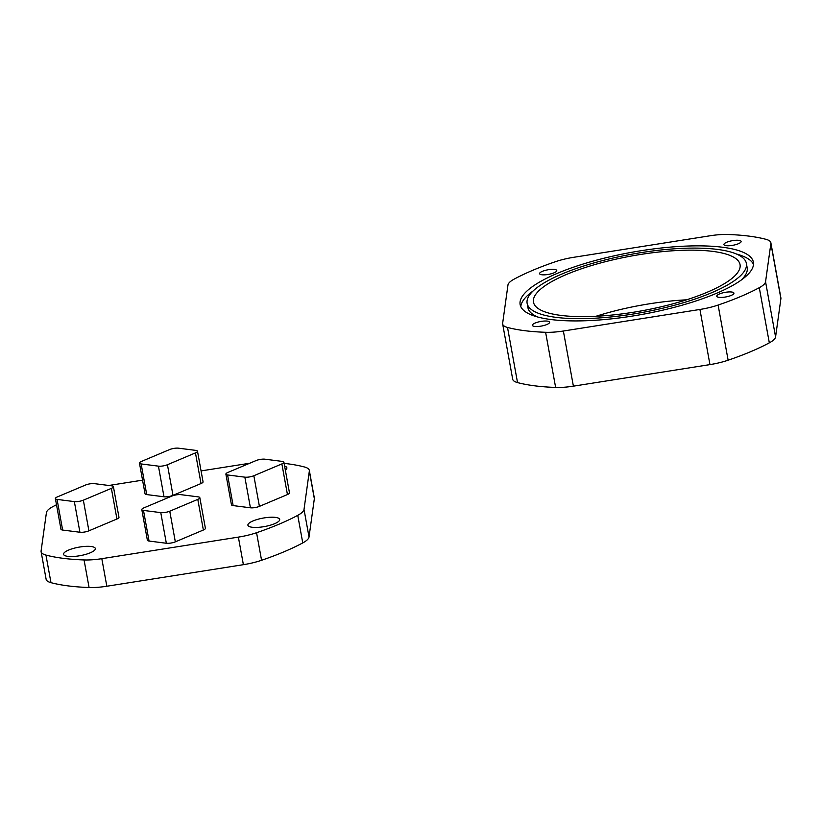 <?xml version="1.0" encoding="UTF-8"?>
<svg xmlns="http://www.w3.org/2000/svg" width="822" height="822" viewBox="0 0 822 822"><rect width="100%" height="100%" fill="white"/><g stroke="black" fill="none" stroke-linecap="round" stroke-linejoin="round"><path stroke-width="1.23" d="M718.109 305.065L728.128 360.211A32.305 8.58 169.7 0 1 709.951 364.608L573.386 386.165A32.305 8.58 169.7 0 1 555.631 387.439A155.039 41.182 169.7 0 1 517.531 382.59A32.305 8.58 169.7 0 1 512.681 379.189L502.663 324.032A32.305 8.58 -10.3 0 0 507.513 327.444A155.039 41.182 -10.3 0 0 545.613 332.293A32.305 8.58 -10.3 0 0 563.368 331.019L699.923 309.462A32.305 8.58 -10.3 0 0 718.109 305.065A155.039 41.182 -10.3 0 0 759.292 287.69A32.305 8.58 -10.3 0 0 765.559 281.782L770.882 243.497A32.305 8.58 -10.3 0 0 770.861 242.737A32.305 8.58 -10.3 0 0 766.012 239.336A155.039 41.182 -10.3 0 0 727.912 234.486A32.305 8.58 -10.3 0 0 710.167 235.76L573.602 257.317A32.305 8.58 -10.3 0 0 555.415 261.715A155.039 41.182 -10.3 0 0 514.233 279.079A32.305 8.58 -10.3 0 0 507.965 284.998L502.653 323.282A32.305 8.58 -10.3 0 0 502.663 324.032M728.128 360.211A155.039 41.182 -10.3 0 0 769.32 342.846L759.292 287.69M770.861 242.737L780.89 297.883A32.305 8.58 169.7 0 1 780.9 298.643L775.578 336.928A32.305 8.58 169.7 0 1 769.32 342.846M541.873 274.764A8.723 2.312 -10.3 0 0 551.511 273.705A8.723 2.312 -10.3 0 0 556.761 270.541A8.723 2.312 -10.3 0 0 554.49 269.441A8.723 2.312 -10.3 0 0 544.863 270.489A8.723 2.312 -10.3 0 0 539.602 273.654A8.723 2.312 -10.3 0 0 541.873 274.764M717.339 249.405A111.432 29.602 -10.3 0 0 594.285 262.835A111.432 29.602 -10.3 0 0 527.128 303.308A111.432 29.602 -10.3 0 0 556.186 317.374A111.432 29.602 -10.3 0 0 679.239 303.935A111.432 29.602 -10.3 0 0 746.397 263.461A111.432 29.602 -10.3 0 0 717.339 249.405M560.861 315.401A104.969 27.886 -10.3 0 0 676.773 302.753A104.969 27.886 -10.3 0 0 740.047 264.622A104.969 27.886 -10.3 0 0 712.674 251.378A104.969 27.886 -10.3 0 0 596.751 264.026A104.969 27.886 -10.3 0 0 533.478 302.157A104.969 27.886 -10.3 0 0 560.861 315.401M551.048 319.542A118.543 31.493 -10.3 0 0 681.952 305.25A118.543 31.493 -10.3 0 0 753.394 262.197A118.543 31.493 -10.3 0 0 722.476 247.237A118.543 31.493 -10.3 0 0 591.573 261.53A118.543 31.493 -10.3 0 0 520.131 304.582A118.543 31.493 -10.3 0 0 551.048 319.542M726.216 245.665A8.723 2.312 -10.3 0 0 735.844 244.607A8.723 2.312 -10.3 0 0 741.105 241.442A8.723 2.312 -10.3 0 0 738.824 240.343A8.723 2.312 -10.3 0 0 729.196 241.391A8.723 2.312 -10.3 0 0 723.946 244.555A8.723 2.312 -10.3 0 0 726.216 245.665M719.034 297.338A8.723 2.312 -10.3 0 0 728.672 296.29A8.723 2.312 -10.3 0 0 733.923 293.115A8.723 2.312 -10.3 0 0 731.652 292.016A8.723 2.312 -10.3 0 0 722.024 293.064A8.723 2.312 -10.3 0 0 716.763 296.239A8.723 2.312 -10.3 0 0 719.034 297.338M534.701 326.437A8.723 2.312 -10.3 0 0 544.328 325.389A8.723 2.312 -10.3 0 0 549.589 322.214A8.723 2.312 -10.3 0 0 547.308 321.114A8.723 2.312 -10.3 0 0 537.68 322.162A8.723 2.312 -10.3 0 0 532.42 325.337A8.723 2.312 -10.3 0 0 534.701 326.437M537.793 317.035A111.432 29.602 169.7 0 1 527.909 307.603L527.128 303.308M746.397 263.461L747.177 267.756A111.432 29.602 169.7 0 1 741.239 280.055M753.507 264.386A118.543 31.493 -10.3 0 0 736.512 254.039M533.067 291.009A118.543 31.493 -10.3 0 0 520.799 306.678M686.483 299.825A104.969 27.886 -10.3 0 0 596.001 316.275M56.502 504.739A155.039 41.182 -10.3 0 0 52.68 506.732A32.305 8.58 -10.3 0 0 46.422 512.651L41.1 550.935A32.305 8.58 -10.3 0 0 41.11 551.685A32.305 8.58 -10.3 0 0 45.96 555.086A155.039 41.182 -10.3 0 0 84.06 559.946A32.305 8.58 -10.3 0 0 101.815 558.672L238.38 537.115A32.305 8.58 -10.3 0 0 256.556 532.718A155.039 41.182 -10.3 0 0 297.749 515.343A32.305 8.58 -10.3 0 0 304.017 509.424L309.329 471.15A32.305 8.58 -10.3 0 0 309.319 470.39A32.305 8.58 -10.3 0 0 304.469 466.988A155.039 41.182 -10.3 0 0 284.124 463.372M142.555 480.151L112.049 484.97A32.305 8.58 -10.3 0 0 108.966 485.494M201.071 470.914L248.614 463.413A32.305 8.58 -10.3 0 1 249.724 463.238M113.405 486.665L118.974 517.295A6.463 1.716 169.7 0 1 116.94 519.001L88.91 530.827A6.463 1.716 169.7 0 1 79.919 532.245L62.636 530.046A6.463 1.716 169.7 0 1 60.951 529.224L55.382 498.584A6.463 1.716 -10.3 0 0 57.067 499.406L74.35 501.605A6.463 1.716 -10.3 0 0 83.351 500.187L111.371 488.371A6.463 1.716 -10.3 0 0 113.405 486.665A6.463 1.716 -10.3 0 0 111.72 485.843L94.438 483.644A6.463 1.716 -10.3 0 0 85.447 485.062L57.417 496.878A6.463 1.716 -10.3 0 0 55.382 498.584M199.828 497.67L205.397 528.31A6.463 1.716 169.7 0 1 203.363 530.015L175.333 541.842A6.463 1.716 169.7 0 1 166.342 543.26L149.059 541.051A6.463 1.716 169.7 0 1 147.374 540.239L141.805 509.599A6.463 1.716 -10.3 0 0 143.49 510.421L160.773 512.62A6.463 1.716 -10.3 0 0 169.764 511.202L197.794 499.375A6.463 1.716 -10.3 0 0 199.828 497.67A6.463 1.716 -10.3 0 0 198.143 496.858L180.861 494.659A6.463 1.716 -10.3 0 0 171.87 496.077L143.84 507.893A6.463 1.716 -10.3 0 0 141.805 509.599M283.909 462.211L289.478 492.851A6.463 1.716 169.7 0 1 287.443 494.556L259.413 506.373A6.463 1.716 169.7 0 1 250.422 507.791L233.14 505.592A6.463 1.716 169.7 0 1 231.455 504.78L225.886 474.14A6.463 1.716 -10.3 0 0 227.571 474.952L244.853 477.161A6.463 1.716 -10.3 0 0 253.844 475.743L281.874 463.916A6.463 1.716 -10.3 0 0 283.909 462.211A6.463 1.716 -10.3 0 0 282.223 461.399L264.941 459.19A6.463 1.716 -10.3 0 0 255.95 460.618L227.92 472.434A6.463 1.716 -10.3 0 0 225.886 474.14M252.118 527.251A16.152 4.295 -10.3 0 0 269.955 525.309A16.152 4.295 -10.3 0 0 279.685 519.442A16.152 4.295 -10.3 0 0 275.473 517.398A16.152 4.295 -10.3 0 0 257.635 519.35A16.152 4.295 -10.3 0 0 247.905 525.217A16.152 4.295 -10.3 0 0 252.118 527.251M285.347 470.102A16.152 4.295 -10.3 0 0 286.868 467.759A16.152 4.295 -10.3 0 0 284.618 466.115M67.774 556.35A16.152 4.295 -10.3 0 0 85.611 554.408A16.152 4.295 -10.3 0 0 95.342 548.541A16.152 4.295 -10.3 0 0 91.129 546.496A16.152 4.295 -10.3 0 0 73.302 548.449A16.152 4.295 -10.3 0 0 63.571 554.316A16.152 4.295 -10.3 0 0 67.774 556.35M197.486 451.196L203.055 481.836A6.463 1.716 169.7 0 1 201.02 483.542L172.99 495.358A6.463 1.716 169.7 0 1 163.999 496.786L146.717 494.577A6.463 1.716 169.7 0 1 145.032 493.765L139.463 463.125A6.463 1.716 -10.3 0 0 141.148 463.937L158.43 466.146A6.463 1.716 -10.3 0 0 167.431 464.728L195.451 452.901A6.463 1.716 -10.3 0 0 197.486 451.196A6.463 1.716 -10.3 0 0 195.8 450.384L178.518 448.185A6.463 1.716 -10.3 0 0 169.527 449.603L141.497 461.419A6.463 1.716 -10.3 0 0 139.463 463.125M256.556 532.718L261.571 560.285A32.305 8.58 169.7 0 1 243.384 564.683L106.829 586.24A32.305 8.58 169.7 0 1 89.074 587.514A155.039 41.182 169.7 0 1 50.974 582.664A32.305 8.58 169.7 0 1 46.124 579.263L41.11 551.685M261.571 560.285A155.039 41.182 -10.3 0 0 302.763 542.921L297.749 515.343M309.319 470.39L314.333 497.968A32.305 8.58 169.7 0 1 314.343 498.718L309.021 537.002A32.305 8.58 169.7 0 1 302.763 542.921M555.631 387.439L545.613 332.293M507.513 327.444L517.531 382.59M770.882 243.497L780.9 298.643M775.578 336.928L765.559 281.782M573.386 386.165L563.368 331.019M699.923 309.462L709.951 364.608M201.02 483.542L195.451 452.901M172.99 495.358L167.431 464.728M163.999 496.786L158.43 466.146M146.717 494.577L141.148 463.937M62.636 530.046L57.067 499.406M79.919 532.245L74.35 501.605M88.91 530.827L83.351 500.187M116.94 519.001L111.371 488.371M149.059 541.051L143.49 510.421M166.342 543.26L160.773 512.62M175.333 541.842L169.764 511.202M203.363 530.015L197.794 499.375M233.14 505.592L227.571 474.952M250.422 507.791L244.853 477.161M259.413 506.373L253.844 475.743M287.443 494.556L281.874 463.916M45.96 555.086L50.974 582.664M89.074 587.514L84.06 559.946M106.829 586.24L101.815 558.672M238.38 537.115L243.384 564.683M309.329 471.15L314.343 498.718M309.021 537.002L304.017 509.424"/></g></svg>
